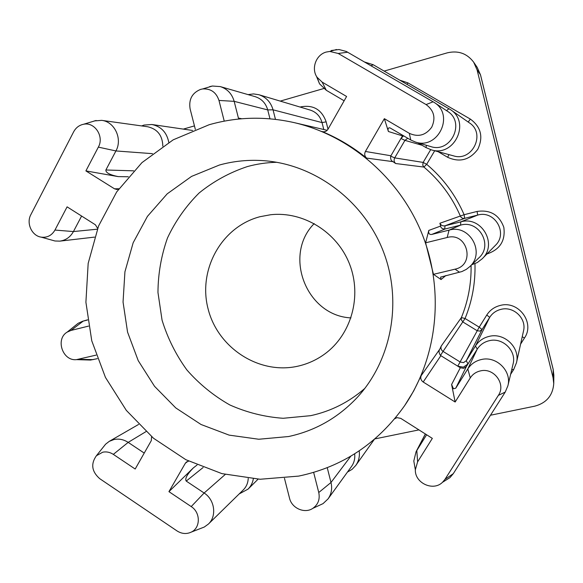 <?xml version="1.0" encoding="UTF-8"?>
<svg xmlns="http://www.w3.org/2000/svg" width="583" height="583" viewBox="0 0 583 583"><rect width="100%" height="100%" fill="white"/><g stroke="black" fill="none" stroke-linecap="round" stroke-linejoin="round"><path stroke-width="0.87" d="M350.966 317.895C306.454 315.877 282.799 255.194 314.208 223.581M298.081 366.139C259.399 375.051 217.882 348.153 208.102 308.917C197.768 269.812 221.474 226.656 260.091 216.687L270.578 214.748C303.189 211.053 337.12 231.961 349.567 264.121C362.167 296.222 351.338 334.576 324.826 353.925C316.715 359.857 307.795 363.923 298.081 366.139M364.892 388.351C348.991 402.175 330.918 411.277 310.666 415.672L283.156 418.288C264.638 416.969 246.857 412.524 229.826 404.952C213.597 395.733 199.284 384.073 186.895 369.965C175.884 354.741 167.605 338.133 162.059 320.154L157.964 292.491C158.08 273.726 161.258 255.551 167.489 237.966C175.41 221.103 185.941 206.12 199.094 193.009C213.531 181.306 229.615 172.495 247.36 166.578C256.935 163.947 266.744 162.519 276.779 162.293M219.383 165.033L191.537 176.416L167.19 193.847L147.441 216.359L133.157 242.768L124.93 271.795L123.049 302.038L127.56 332.113L138.215 360.629L154.531 386.303L175.782 407.932L201.026 424.49L229.119 435.122L258.786 439.247L288.6 436.529C315.017 430.844 337.746 417.982 356.796 397.927C391.652 360.564 402.78 301.331 383.177 251.025C363.566 200.72 315.286 164.639 264.339 160.719C248.97 159.56 233.98 160.995 219.383 165.033M404.682 405.579C437.221 357.838 444.669 292.156 422.726 235.605C400.616 179.127 350.682 135.803 294.422 122.678C265.352 116.126 236.917 116.819 209.108 124.747L173.202 139.825L141.939 162.635L116.709 191.88L98.556 226.022L88.171 263.392L85.905 302.242L91.764 340.815L105.443 377.405L126.314 410.374L153.504 438.248L185.846 459.695L221.926 473.629L260.135 479.255L298.693 476.1C342.461 466.91 377.791 443.401 404.682 405.579L413.711 390.909L421.137 375.7L439.822 349.108L441.244 346.04C440.537 348.233 441.142 350.019 443.051 351.411L460.213 362.036L463.551 362.619L466.276 360.717L475.451 346.018C478.694 341.011 483.271 337.797 489.203 336.369C504.448 332.368 520.408 347.745 516.472 362.764L523.512 330.969C526.755 318.566 513.623 305.973 501.045 309.34C496.155 310.542 492.365 313.217 489.684 317.363L482.09 329.548L479.219 327.165L486.783 315.017C489.982 310.061 494.508 306.855 500.36 305.412C518.506 300.347 535.165 322.763 524.481 337.98L520.612 344.094M394.713 418.791L396.95 417.647L400.747 418.361L432.331 438.38L417.603 461.86L415.344 469.803C414.746 483.052 433.184 491.622 442.49 482.309L444.975 479.357L498.363 395.376C506.277 384.153 493.874 367.341 480.37 370.919C476.012 371.932 472.645 374.271 470.262 377.93L455.148 402.015L423.2 382.025C420.955 380.371 420.27 378.265 421.137 375.7M460.315 367.749L463.689 368.339L466.436 366.423L455.753 388.191L453.457 388.781L451.599 384.503L460.315 367.749L440.85 355.681L423.2 382.025M151.595 436.638L151.303 440.617L135.183 469.024L113.321 454.368C109.961 452.189 106.434 451.468 102.754 452.189L96.435 455.702C90.613 463.886 91.699 471.538 99.7 478.65L176.999 530.909C181.787 533.919 186.567 534.305 191.348 532.068C200.676 527.761 200.618 512.399 191.209 506.583L168.939 491.651L185.358 463.223L186.465 461.969L188.703 461.138M455.753 388.191L467.814 368.915C470.977 364.04 475.458 360.913 481.259 359.551C496.308 355.659 512.005 371.087 507.873 385.829L505.221 392.089L453.275 473.68L449.952 477.623L443.998 481.369M103.519 446.811L105.581 444.217L109.247 441.36L114.035 439.509C118.961 438.525 123.676 439.48 128.18 442.38L144.234 453.086M224.244 121.14L218.975 100.436C216.235 92.311 210.798 88.478 202.665 88.944L200.596 89.396C192.106 92.916 188.608 99.423 190.109 108.904L195.341 129.368M118.677 189.052L116.87 189.482L114.508 188.812L85.898 170.906L98.345 147.12C104.437 136.604 94.73 121.672 83.529 124.274L82.137 124.609C78.421 125.782 75.593 128.18 73.655 131.802L30.848 214.661C26.046 223.245 31.846 235.875 41.182 237.143C47.165 237.871 51.756 235.51 54.948 230.066L67.096 206.848L95.408 224.798L97.638 228.361M507.873 385.829L513.062 364.091C516.757 350.9 502.743 337.171 489.283 340.698C484.094 341.937 480.086 344.75 477.251 349.122L467.974 363.96L463.39 367.159L457.779 366.175L479.219 327.165L465.059 318.5L443.051 351.411L440.486 355.411L440.85 355.681M141.684 125.928L144.045 125.061L151.886 124.507C161.2 126.489 166.833 132.45 168.8 142.405M407.787 138.258L404.937 140.372L394.706 157.884C393.663 160.012 393.977 161.892 395.646 163.524L392.978 161.644L366.598 158.095C364.601 156.193 364.207 153.985 365.417 151.463L384.357 118.67L409.302 133.325C418.251 137.369 425.721 135.329 431.719 127.203C435.924 117.992 434.051 110.449 426.093 104.576L338.213 53.468L329.803 51.442L326.196 52.062C315.964 54.751 310.972 68.619 317.057 77.255L322.144 82.108L346.594 96.472L328.01 129.215C326.72 131.226 324.92 132.049 322.625 131.678L323.441 131.787M344.138 100.793L326.298 90.292L319.535 83.835L316.416 76.184M331.159 50.517L339.029 49.533L346.251 51.428L434.24 102.47C454.878 114.858 438.015 150.006 415.497 142.063L410.767 140.007L390.027 127.903C388.169 127.56 387.629 128.756 388.402 131.503L384.357 118.67M445.893 275.519L441.054 279.549L433.468 274.331L425.605 242.82L428.804 230.416L440.682 226.051L439.888 223.26C440.981 225.351 442.694 226.204 445.026 225.803L460.767 221.868C481.441 215.586 498.057 244.182 482.17 258.801L477.324 262.532L471.647 264.806M366.598 158.095C352.817 146.96 337.9 138.069 321.838 131.43M441.244 346.04L461.393 317.553L461.233 319.746L462.88 321.976L477.076 330.67L479.838 331.137L482.09 329.548L466.276 360.717L467.974 363.96L466.436 366.423M374.905 438.904L418.937 429.89M490.485 415.234L534.757 406.169C546.46 402.999 552.793 395.493 553.748 383.65L553.063 377.777L477.076 69.858L473.651 62.155C466.961 53.403 458.18 50.298 447.292 52.842L384.161 71.082M323.769 88.529L280.234 101.107M194.452 125.892L183.324 129.105M402.838 135.343L400.966 138.47L403.596 135.788M364.637 62.024L373.229 64.749L450.579 109.706C470.889 122.539 454.084 157.301 431.42 149.875L426.093 147.637L417.749 142.726M433.468 274.331L455.046 269.164C475.743 265.046 467.457 231.655 447.168 237.5L425.605 242.82M469.592 266.781L478.905 257.832C493.364 245.254 478.935 219.572 460.577 225.133L445.135 228.981L431.814 234.424L449.063 230.132C469.585 223.916 485.756 252.731 469.592 266.781L466.356 269.346L461.918 271.554L440.595 277.114L441.054 279.549M422.063 145.269L404.937 140.372L400.966 138.47L390.69 156.157C390.333 158.97 391.091 160.791 392.978 161.644M415.497 142.063L430.618 146.53C450.768 153.628 465.868 122.313 447.431 111.244L434.24 102.47M440.682 226.051C440.697 227.785 442.031 228.784 444.698 229.061L445.135 228.981M431.814 234.424C429.299 234.767 428.294 233.433 428.804 230.416M248.074 94.621L253.51 93.914L258.925 94.737C266.147 97.172 270.855 102.2 273.048 109.823L275.46 119.362M253.321 478.891C252.599 482.906 250.843 486.309 248.066 489.108L239.168 493.932M516.472 362.764L513.681 369.527L510.613 374.352M359.208 450.87C359.908 456.263 358.764 461.124 355.783 465.445L352.096 469.344L347.461 472.07M209.618 86.634L212.38 86.029L220.272 86.59C227.363 88.907 231.99 93.827 234.169 101.347L238.418 118.072L241.777 118.764M218.975 100.436L234.169 101.347L267.728 109.917L269.98 118.808M300.15 107.068L300.886 106.842C313.333 104.619 321.758 109.619 326.159 121.847L322.042 122.59L273.048 109.823L267.728 109.917C265.782 103.184 261.614 98.775 255.23 96.683L220.272 86.59M128.304 176.766L118.152 176.605L85.898 170.906M81.605 216.045L73.429 231.56C70.332 237.092 65.813 240.283 59.86 241.129L54.984 240.99L51.617 240.05M94.271 120.921L101.682 120.36C114.64 121.658 122.736 139.038 115.922 150.946L105.88 169.996L133.645 170.834M162.832 146.195C162.511 135.555 157.49 129.083 147.783 126.773L101.682 120.36M88.558 326.101L71.031 330.43L67.213 332.084C55.108 339.066 62.658 361.365 76.526 359.631L96.093 355.12M75.389 325.511L78.122 323.31L82.597 321.262L87.588 320.009M97.361 358.654L90.54 360.054L87.027 359.944M168.939 491.651L193.316 467.93L197.047 465.008M203.124 467.508L186.232 481.084L204.13 493.014C214.763 499.675 217.007 516.174 208.393 524.066L204.269 527.047L200.895 528.358M208.393 524.066L243.315 489.88C246.376 486.79 248.008 482.979 248.22 478.439M284.46 478.308L289.54 498.217C291.762 508.274 304.69 513.951 312.816 508.361C318.143 504.55 320.118 499.267 318.763 492.518L313.639 472.39M327.238 467.69L330.998 482.484C332.412 488.547 331.428 494.02 328.047 498.91L323.04 503.632L318.537 505.716M328.047 498.91L351.542 466.429C354.158 462.705 355.193 458.508 354.653 453.836M455.148 402.015L451.599 384.503M415.038 468.032L413.806 461.015L416.051 451.752L426.618 434.758M439.822 349.108C438.605 350.886 438.831 352.992 440.486 355.411M118.152 176.605C109.706 174.834 105.61 172.634 105.88 169.996M238.906 119.027L238.418 118.072M186.232 481.084C184.702 478.796 187.063 474.409 193.316 467.93M471.079 265.352C471.399 283.542 468.171 300.945 461.393 317.553L465.059 318.5C472.186 301.061 475.488 282.799 474.97 263.698M434.692 150.764L426.676 164.311L423.149 162.417L430.677 149.663M439.888 223.26L464.112 214.704L477.069 211.447C490.332 209.552 499.245 214.843 503.814 227.319C505.578 240.48 500.163 249.298 487.556 253.758L487.002 253.889M447.168 237.5L449.063 230.132L460.577 225.133L460.767 221.868L477.688 215.083L464.687 218.334L464.112 214.704C455.52 194.897 443.044 178.099 426.676 164.311L423.914 167.066L395.646 163.524M399.887 80.206L407.889 82.866L406.97 84.316M522.23 336.777L524.481 337.98M323.784 129.513L322.042 122.59C320.235 116.294 316.321 112.125 310.294 110.1L258.925 94.737M486.783 315.017L489.684 317.363L475.451 346.018L477.251 349.122L467.814 368.915L470.262 377.93M326.298 90.292L322.144 82.108M444.698 229.061L445.026 225.803L464.687 218.334C462.756 218.669 461.342 217.969 460.439 216.249C452.058 196.923 439.888 180.526 423.914 167.066L422.741 165.178L423.149 162.417L394.706 157.884L390.69 156.157M326.159 121.847L328.01 129.215M407.889 82.866L470.335 119.078C481.026 126.941 483.518 137.005 477.805 149.263C469.687 160.048 459.623 162.723 447.613 157.272L438.117 151.689M553.063 377.777L553.194 369.535L480.458 74.733L477.076 69.858M553.85 375.168L553.172 369.338L553.85 375.168L553.748 383.65M477.178 67.351L480.509 74.857L477.178 67.351L473.651 62.155M431.42 149.875L453.545 155.858C472.259 161.972 486.142 133.456 469.41 122.889L450.579 109.706M482.17 258.801L495.31 245.443C508.412 233.375 494.756 209.895 477.688 215.083L477.069 211.447M365.417 151.463L390.887 155.756M402.481 135.875L388.402 131.503M373.229 64.749L371.072 65.755M449.027 108.715L446.476 110.617M426.093 147.637L426.326 145.262M347.73 52.208L338.213 53.468M433.14 101.785L426.093 104.576M410.767 140.007L409.302 133.325M459.542 272.261L455.046 269.164M114.508 188.812L118.888 188.761M54.948 230.066L73.429 231.56L97.325 229.192M98.345 147.12L115.922 150.946L152.498 153.664M71.031 330.43L83.238 321.095L87.567 319.834M187.966 461.255L185.358 463.223M191.209 506.583L204.13 493.014L225.227 474.467M113.321 454.368L128.18 442.38L145.954 431.631M318.763 492.518L330.998 482.484L350.828 456.161M417.603 461.86L416.809 450.433L425.401 433.985M513.681 369.527L511.736 369.644M93.258 359.631L78.559 359.317M505.221 392.089L498.363 395.376M453.275 473.68L444.975 479.357M470.335 119.078L468.222 122.058M447.613 157.272L449.005 154.633M96.435 455.702L105.581 444.217M109.247 441.36L138.601 424.431M317.057 77.255L319.535 83.835M294.422 122.678L327.187 130.308M480.509 74.857L553.172 369.338M329.803 51.442L336.522 49.511M151.886 124.507L192.587 130.461M248.066 489.108L258.087 479.175M355.783 465.445L374.257 439.465M59.86 241.129L94.555 237.106M82.597 321.262L87.559 319.819M416.051 451.752L425.35 433.956M41.182 237.143L54.984 240.99M83.529 124.274L96.129 120.477M202.665 88.944L212.38 86.029M191.348 532.068L204.269 527.047M76.526 359.631L90.54 360.054M67.213 332.084L78.122 323.31M442.49 482.309L449.952 477.623M415.344 469.803L413.806 461.015M312.816 508.361L323.04 503.632"/></g></svg>
